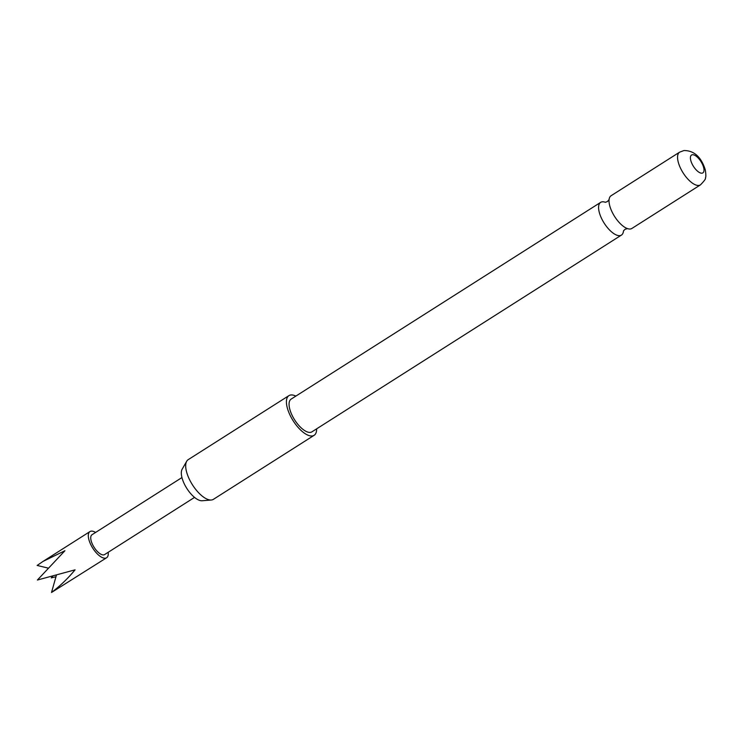 <?xml version="1.0" encoding="UTF-8"?>
<svg xmlns="http://www.w3.org/2000/svg" width="743" height="743" viewBox="0 0 743 743"><rect width="100%" height="100%" fill="white"/><g stroke="black" fill="none" stroke-linecap="round" stroke-linejoin="round"><path stroke-width="1.11" d="M605.081 202.207A19.392 8.173 57.6 0 0 602.071 201.836A19.392 8.173 57.6 0 0 600.65 202.365A19.392 8.173 57.6 0 0 602.378 220.067A19.392 8.173 57.6 0 0 620.024 235.615A19.392 8.173 57.6 0 0 621.445 235.085A19.392 8.173 57.6 0 0 623.47 231.138M108.199 552.29A15.51 6.538 -122.4 0 1 106.611 557.752A15.51 6.538 -122.4 0 1 98.466 554.975A15.51 6.538 -122.4 0 1 89.532 541.675A15.51 6.538 -122.4 0 1 89.968 531.57A15.51 6.538 -122.4 0 1 95.587 532.452M47.793 568.014L37.15 565.451L43.066 561.383L64.929 550.73L37.401 580.032L75.08 569.835C67.836 578.546 59.979 586.097 51.518 592.468L106.611 557.752M55.957 576.754L51.267 577.878L52.595 576.243M194.555 497.392L104.596 554.575A11.749 4.95 -122.4 0 1 98.42 552.476A11.749 4.95 -122.4 0 1 91.658 542.399A11.749 4.95 -122.4 0 1 91.983 534.746L181.942 477.563M288.916 395.638L188.202 459.657A23.497 9.91 57.6 0 0 186.688 461.282A23.497 9.91 57.6 0 0 192.446 484.808A23.497 9.91 57.6 0 0 211.3 500.011A23.497 9.91 57.6 0 0 211.69 499.965A23.497 9.91 57.6 0 0 213.417 499.324L314.131 435.305A23.497 9.91 -122.4 0 1 312.413 435.937A23.497 9.91 -122.4 0 1 292.055 418.959A23.497 9.91 -122.4 0 1 288.916 395.638A23.497 9.91 -122.4 0 1 290.643 395.007A23.497 9.91 -122.4 0 1 295.853 396.103M316.648 428.832A23.497 9.91 -122.4 0 1 314.131 435.305M700.426 184.886L631.894 228.445A19.392 8.173 -122.4 0 1 630.473 228.974A19.392 8.173 -122.4 0 1 627.166 228.491A19.392 8.173 -122.4 0 1 612.826 213.427A19.392 8.173 -122.4 0 1 609.046 199.978A19.392 8.173 -122.4 0 1 611.099 195.725L679.622 152.157A19.392 8.173 -122.4 0 0 682.213 171.401A19.392 8.173 -122.4 0 0 699.005 185.406A19.392 8.173 -122.4 0 0 700.426 184.886C704.318 180.93 705.98 178.617 705.395 177.958C706.017 177.298 705.989 174.614 705.311 169.915C701.253 156.996 694.129 150.541 683.959 150.532L679.622 152.157M702.107 173.165A10.578 4.458 57.6 0 0 701.931 163.228A10.578 4.458 57.6 0 0 692.309 154.748A10.578 4.458 57.6 0 0 692.476 164.695A10.578 4.458 57.6 0 0 702.107 173.165M621.445 235.085L311.93 431.832A19.392 8.173 -122.4 0 1 310.5 432.361A19.392 8.173 -122.4 0 1 293.708 418.346A19.392 8.173 -122.4 0 1 291.126 399.112L600.65 202.365M202.468 500.717A19.114 8.062 -122.4 0 1 202.152 500.754A19.114 8.062 -122.4 0 1 186.809 488.392A19.114 8.062 -122.4 0 1 182.128 469.251L186.688 461.282M51.518 592.468L56.394 575.231M52.716 576.215L51.267 577.878M623.498 230.832L625.095 229.29L627.538 228.603M605.369 202.319L607.449 201.52L609.102 199.598M202.152 500.754L211.3 500.011M89.968 531.57L43.066 561.383"/></g></svg>

